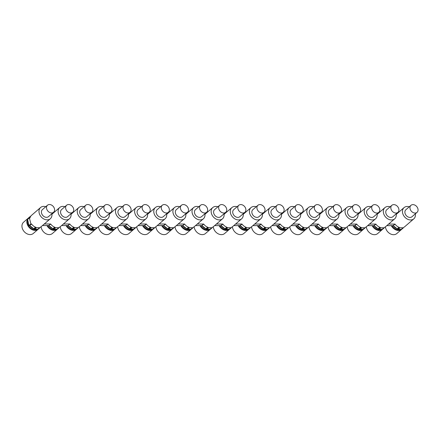 <?xml version="1.0" encoding="UTF-8"?>
<svg xmlns="http://www.w3.org/2000/svg" width="439" height="439" viewBox="0 0 439 439"><rect width="100%" height="100%" fill="white"/><g stroke="black" fill="none" stroke-linecap="round" stroke-linejoin="round"><path stroke-width="0.66" d="M391.275 225.662A7.436 5.691 49.1 0 0 401.284 229.641A7.436 5.691 49.1 0 0 401.663 229.35A7.436 5.691 49.1 0 0 401.932 229.098M385.447 226.82A7.436 5.691 49.1 0 0 389.634 233.444A7.436 5.691 49.1 0 0 396.395 233.872A7.436 5.691 49.1 0 0 396.774 233.581L401.663 229.35M372.146 225.657A7.436 5.691 49.1 0 0 382.155 229.635A7.436 5.691 49.1 0 0 382.534 229.345A7.436 5.691 49.1 0 0 382.803 229.092M366.313 226.815A7.436 5.691 49.1 0 0 370.505 233.438A7.436 5.691 49.1 0 0 377.266 233.866A7.436 5.691 49.1 0 0 377.644 233.57L382.534 229.345M353.016 225.651A7.436 5.691 49.1 0 0 363.026 229.63A7.436 5.691 49.1 0 0 363.404 229.339A7.436 5.691 49.1 0 0 363.673 229.087M347.183 226.809A7.436 5.691 49.1 0 0 351.376 233.433A7.436 5.691 49.1 0 0 358.131 233.861A7.436 5.691 49.1 0 0 358.515 233.564L363.404 229.339M333.887 225.641A7.436 5.691 49.1 0 0 343.896 229.624A7.436 5.691 49.1 0 0 344.275 229.334A7.436 5.691 49.1 0 0 344.544 229.081M328.054 226.804A7.436 5.691 49.1 0 0 332.246 233.427A7.436 5.691 49.1 0 0 339.001 233.855A7.436 5.691 49.1 0 0 339.385 233.559L344.275 229.334M276.499 225.624A7.436 5.691 49.1 0 0 286.502 229.608A7.436 5.691 49.1 0 0 286.886 229.317A7.436 5.691 49.1 0 0 287.15 229.065M270.665 226.787A7.436 5.691 49.1 0 0 274.858 233.411A7.436 5.691 49.1 0 0 281.613 233.839A7.436 5.691 49.1 0 0 281.992 233.543L286.886 229.317M257.364 225.619A7.436 5.691 49.1 0 0 267.373 229.602A7.436 5.691 49.1 0 0 267.757 229.312A7.436 5.691 49.1 0 0 268.02 229.059M251.536 226.782A7.436 5.691 49.1 0 0 255.728 233.405A7.436 5.691 49.1 0 0 262.484 233.833A7.436 5.691 49.1 0 0 262.862 233.537L267.757 229.312M238.234 225.613A7.436 5.691 49.1 0 0 248.244 229.597A7.436 5.691 49.1 0 0 248.622 229.306A7.436 5.691 49.1 0 0 248.891 229.054M232.407 226.776A7.436 5.691 49.1 0 0 236.594 233.4A7.436 5.691 49.1 0 0 243.354 233.828A7.436 5.691 49.1 0 0 243.733 233.532L248.622 229.306M219.105 225.608A7.436 5.691 49.1 0 0 229.114 229.592A7.436 5.691 49.1 0 0 229.493 229.295A7.436 5.691 49.1 0 0 229.762 229.048M213.272 226.771A7.436 5.691 49.1 0 0 217.464 233.389A7.436 5.691 49.1 0 0 224.225 233.822A7.436 5.691 49.1 0 0 224.603 233.526L229.493 229.295M314.758 225.635A7.436 5.691 49.1 0 0 324.761 229.619A7.436 5.691 49.1 0 0 325.145 229.328A7.436 5.691 49.1 0 0 325.409 229.076M308.924 226.798A7.436 5.691 49.1 0 0 313.117 233.422A7.436 5.691 49.1 0 0 319.872 233.85A7.436 5.691 49.1 0 0 320.256 233.553L325.145 229.328M295.628 225.63A7.436 5.691 49.1 0 0 305.632 229.613A7.436 5.691 49.1 0 0 306.016 229.323A7.436 5.691 49.1 0 0 306.279 229.07M289.795 226.793A7.436 5.691 49.1 0 0 293.987 233.416A7.436 5.691 49.1 0 0 300.742 233.844A7.436 5.691 49.1 0 0 301.127 233.548L306.016 229.323M199.975 225.602A7.436 5.691 49.1 0 0 209.985 229.586A7.436 5.691 49.1 0 0 210.363 229.29A7.436 5.691 49.1 0 0 210.632 229.043M194.142 226.765A7.436 5.691 49.1 0 0 198.335 233.383A7.436 5.691 49.1 0 0 205.09 233.817A7.436 5.691 49.1 0 0 205.474 233.521L210.363 229.29M180.846 225.597A7.436 5.691 49.1 0 0 190.855 229.581A7.436 5.691 49.1 0 0 191.234 229.284A7.436 5.691 49.1 0 0 191.503 229.037M175.013 226.76A7.436 5.691 49.1 0 0 179.205 233.378A7.436 5.691 49.1 0 0 185.96 233.811A7.436 5.691 49.1 0 0 186.345 233.515L191.234 229.284M161.717 225.591A7.436 5.691 49.1 0 0 171.72 229.575A7.436 5.691 49.1 0 0 172.104 229.279A7.436 5.691 49.1 0 0 172.368 229.032M155.883 226.754A7.436 5.691 49.1 0 0 160.076 233.372A7.436 5.691 49.1 0 0 166.831 233.806A7.436 5.691 49.1 0 0 167.215 233.51L172.104 229.279M142.587 225.586A7.436 5.691 49.1 0 0 152.591 229.57A7.436 5.691 49.1 0 0 152.975 229.273A7.436 5.691 49.1 0 0 153.238 229.026M136.754 226.749A7.436 5.691 49.1 0 0 140.946 233.367A7.436 5.691 49.1 0 0 147.702 233.8A7.436 5.691 49.1 0 0 148.086 233.504L152.975 229.273M85.193 225.569A7.436 5.691 49.1 0 0 95.203 229.553A7.436 5.691 49.1 0 0 95.581 229.257A7.436 5.691 49.1 0 0 95.85 229.01M79.366 226.733A7.436 5.691 49.1 0 0 83.553 233.35A7.436 5.691 49.1 0 0 90.313 233.784A7.436 5.691 49.1 0 0 90.692 233.488L95.581 229.257M66.064 225.564A7.436 5.691 49.1 0 0 76.073 229.548A7.436 5.691 49.1 0 0 76.452 229.251A7.436 5.691 49.1 0 0 76.721 229.004M60.231 226.722A7.436 5.691 49.1 0 0 64.423 233.345A7.436 5.691 49.1 0 0 71.184 233.778A7.436 5.691 49.1 0 0 71.562 233.482L76.452 229.251M46.935 225.558A7.436 5.691 49.1 0 0 56.944 229.542A7.436 5.691 49.1 0 0 57.322 229.246A7.436 5.691 49.1 0 0 57.591 228.999M41.101 226.716A7.436 5.691 49.1 0 0 45.294 233.339A7.436 5.691 49.1 0 0 52.049 233.773A7.436 5.691 49.1 0 0 52.433 233.477L57.322 229.246M28.754 217.766A7.436 5.691 49.1 0 0 28.464 217.991A7.436 5.691 49.1 0 0 28.826 227.095A7.436 5.691 49.1 0 0 37.814 229.537A7.436 5.691 49.1 0 0 38.193 229.24A7.436 5.691 49.1 0 0 38.462 228.988M28.464 217.991L23.574 222.222A7.436 5.691 49.1 0 0 23.936 231.326A7.436 5.691 49.1 0 0 32.92 233.767A7.436 5.691 49.1 0 0 33.304 233.471L38.193 229.24M123.458 225.58A7.436 5.691 49.1 0 0 133.461 229.564A7.436 5.691 49.1 0 0 133.846 229.268A7.436 5.691 49.1 0 0 134.109 229.021M117.625 226.743A7.436 5.691 49.1 0 0 121.817 233.361A7.436 5.691 49.1 0 0 128.572 233.795A7.436 5.691 49.1 0 0 128.951 233.499L133.846 229.268M104.323 225.575A7.436 5.691 49.1 0 0 114.332 229.559A7.436 5.691 49.1 0 0 114.716 229.262A7.436 5.691 49.1 0 0 114.98 229.015M98.495 226.738A7.436 5.691 49.1 0 0 102.682 233.356A7.436 5.691 49.1 0 0 109.443 233.789A7.436 5.691 49.1 0 0 109.821 233.493L114.716 229.262M382.166 229.367L379.076 229.367L380.887 227.797L383.977 227.797A1.125 0.862 -130.9 0 0 384.454 227.632L382.643 229.196A1.125 0.862 -130.9 0 1 382.166 229.367L383.977 227.797M380.887 227.797A1.125 0.862 -130.9 0 1 380.152 227.501L378.341 229.07A1.125 0.862 -130.9 0 0 379.076 229.367M384.718 227.281L384.564 227.506A1.125 0.862 -130.9 0 1 384.454 227.632M378.341 229.07L378.072 228.845L379.883 227.276L380.152 227.501M378.072 228.845L374.11 225.673L375.921 224.109A1.114 0.856 -130.9 0 0 375.735 224.088L373.924 225.657A1.114 0.856 -130.9 0 1 374.11 225.673A7.436 5.691 49.1 0 0 374.242 225.855A7.436 5.691 49.1 0 0 378.078 228.845M401.888 229.076A1.125 0.862 -130.9 0 1 401.295 229.372L398.206 229.372L400.017 227.803L403.106 227.803A1.125 0.862 -130.9 0 0 403.699 227.512L403.847 227.287A7.436 5.691 49.1 0 0 404.352 226.99A7.436 5.691 49.1 0 0 404.731 226.7L413.801 218.852A7.436 5.691 49.1 0 0 415.338 213.842M400.017 227.803A1.125 0.862 -130.9 0 1 399.281 227.506L397.471 229.076A1.125 0.862 -130.9 0 0 398.206 229.372M397.471 229.076L393.24 225.679A7.436 5.691 49.1 0 0 397.207 228.851L399.013 227.281L399.281 227.506M393.24 225.679L395.051 224.115A1.114 0.856 -130.9 0 0 394.864 224.093L393.053 225.662A1.114 0.856 -130.9 0 1 393.24 225.679M388.608 224.093L394.864 224.093M386.797 225.657L393.053 225.662M341.888 227.49A1.136 0.873 -130.9 0 0 342.629 227.786L340.818 229.356A1.136 0.873 -130.9 0 1 340.077 229.059L339.813 228.834L341.624 227.265L341.888 227.49L340.077 229.059M329.404 225.641L335.665 225.646A1.119 0.856 -130.9 0 1 335.846 225.662L337.657 224.099A7.436 5.691 49.1 0 0 337.778 224.285A7.436 5.691 49.1 0 0 341.613 227.276M335.846 225.662L339.813 228.834A7.436 5.691 49.1 0 1 335.978 225.844A7.436 5.691 49.1 0 1 335.846 225.662M331.215 224.077L337.476 224.077A1.119 0.856 -130.9 0 1 337.657 224.099M325.365 229.054A1.136 0.873 -130.9 0 1 324.772 229.35L321.688 229.35L323.499 227.781L326.583 227.781A1.136 0.873 -130.9 0 0 327.176 227.484L327.329 227.259A7.436 5.691 49.1 0 0 327.829 226.968A7.436 5.691 49.1 0 0 328.213 226.672L337.284 218.831A7.436 5.691 49.1 0 0 338.815 213.815M321.688 229.35A1.136 0.873 -130.9 0 1 320.947 229.054L320.684 228.829L322.495 227.259L322.758 227.484L320.947 229.054M323.499 227.781A1.136 0.873 -130.9 0 1 322.758 227.484M316.717 225.657L318.527 224.088A1.119 0.856 -130.9 0 0 318.346 224.071L316.535 225.641A1.119 0.856 -130.9 0 1 316.717 225.657L320.684 228.829A7.436 5.691 49.1 0 1 316.717 225.657M310.274 225.635L316.535 225.641M312.085 224.071L318.346 224.071M306.235 229.048A1.136 0.873 -130.9 0 1 305.643 229.345L302.559 229.345L304.37 227.775L307.454 227.775A1.136 0.873 -130.9 0 0 308.046 227.479L308.2 227.254A7.436 5.691 49.1 0 0 309.083 226.667L318.149 218.825A7.436 5.691 49.1 0 0 319.685 213.809M302.559 229.345A1.136 0.873 -130.9 0 1 301.818 229.048L301.555 228.823L303.365 227.254L303.629 227.479L301.818 229.048M304.37 227.775A1.136 0.873 -130.9 0 1 303.629 227.479M297.587 225.651L299.398 224.082A1.119 0.856 -130.9 0 0 299.217 224.066L297.406 225.635A1.119 0.856 -130.9 0 1 297.587 225.651L301.555 228.823A7.436 5.691 49.1 0 1 297.719 225.833A7.436 5.691 49.1 0 1 297.587 225.651M291.145 225.63L297.406 225.635M292.956 224.066L299.217 224.066M287.106 229.043A1.136 0.873 -130.9 0 1 286.513 229.339L283.429 229.339L285.24 227.77L288.324 227.77A1.136 0.873 -130.9 0 0 288.917 227.473L289.071 227.248M283.429 229.339A1.136 0.873 -130.9 0 1 282.689 229.043L282.425 228.818L284.236 227.248L284.499 227.473L282.689 229.043M285.24 227.77A1.136 0.873 -130.9 0 1 284.499 227.473M278.458 225.646L280.269 224.077A1.119 0.856 -130.9 0 0 280.082 224.06L278.271 225.624A1.119 0.856 -130.9 0 1 278.458 225.646L282.425 228.818A7.436 5.691 49.1 0 1 278.458 225.646M272.015 225.624L278.271 225.624M273.826 224.06L280.082 224.06M267.977 229.037A1.136 0.873 -130.9 0 1 267.384 229.334L264.294 229.334L266.111 227.764L269.195 227.764A1.136 0.873 -130.9 0 0 269.787 227.468L269.941 227.243M264.294 229.334A1.136 0.873 -130.9 0 1 263.559 229.037L263.29 228.812L265.107 227.243L265.37 227.468L263.559 229.037M266.111 227.764A1.136 0.873 -130.9 0 1 265.37 227.468M259.328 225.641L261.139 224.071A1.119 0.856 -130.9 0 0 260.953 224.055L259.142 225.619A1.119 0.856 -130.9 0 1 259.328 225.641L263.29 228.812A7.436 5.691 49.1 0 1 259.46 225.822A7.436 5.691 49.1 0 1 259.328 225.641M252.886 225.619L259.142 225.619M254.697 224.055L260.953 224.055M248.847 229.032A1.136 0.873 -130.9 0 1 248.254 229.328L245.165 229.328L246.976 227.759L250.065 227.759A1.136 0.873 -130.9 0 0 250.658 227.462L250.806 227.237A7.436 5.691 49.1 0 0 251.311 226.947A7.436 5.691 49.1 0 0 251.69 226.65L260.761 218.809A7.436 5.691 49.1 0 0 262.297 213.793M245.165 229.328A1.136 0.873 -130.9 0 1 244.43 229.032L244.161 228.807L245.972 227.237L246.241 227.462L244.43 229.032M246.976 227.759A1.136 0.873 -130.9 0 1 246.241 227.462M240.199 225.635L242.01 224.066A1.119 0.856 -130.9 0 0 241.823 224.049L240.012 225.613A1.119 0.856 -130.9 0 1 240.199 225.635L244.161 228.807A7.436 5.691 49.1 0 1 240.193 225.635M233.757 225.613L240.012 225.613M235.567 224.049L241.823 224.049M229.712 229.026A1.136 0.873 -130.9 0 1 229.125 229.323L226.036 229.323L227.846 227.753L230.936 227.753A1.136 0.873 -130.9 0 0 231.523 227.457L231.677 227.232A7.436 5.691 49.1 0 0 232.56 226.645L241.631 218.803A7.436 5.691 49.1 0 0 243.168 213.788M226.036 229.323A1.136 0.873 -130.9 0 1 225.3 229.021L225.031 228.801L226.842 227.232L227.111 227.457L225.3 229.021M227.846 227.753A1.136 0.873 -130.9 0 1 227.111 227.457M221.069 225.63L222.88 224.06A1.119 0.856 -130.9 0 0 222.694 224.044L220.883 225.608A1.119 0.856 -130.9 0 1 221.069 225.63L225.031 228.801A7.436 5.691 49.1 0 1 221.201 225.811A7.436 5.691 49.1 0 1 221.064 225.63M214.627 225.608L220.883 225.608M216.438 224.044L222.694 224.044M210.583 229.021A1.136 0.873 -130.9 0 1 209.99 229.317L206.906 229.312L208.717 227.748L211.807 227.748A1.136 0.873 -130.9 0 0 212.394 227.451L212.547 227.226M206.906 229.312A1.136 0.873 -130.9 0 1 206.165 229.015L205.902 228.796L207.713 227.226L207.976 227.451L206.165 229.015M208.717 227.748A1.136 0.873 -130.9 0 1 207.976 227.451M205.907 228.796A7.436 5.691 49.1 0 1 201.935 225.624L203.751 224.055A1.119 0.856 -130.9 0 0 203.564 224.038L201.753 225.602A1.119 0.856 -130.9 0 1 201.935 225.624L205.902 228.796M195.492 225.602L201.753 225.602M197.309 224.038L203.564 224.038M191.453 229.015A1.136 0.873 -130.9 0 1 190.861 229.312L187.777 229.306L189.588 227.742L192.672 227.742A1.136 0.873 -130.9 0 0 193.264 227.446L193.418 227.221M187.777 229.306A1.136 0.873 -130.9 0 1 187.036 229.01L186.773 228.785L188.583 227.221L188.847 227.446L187.036 229.01M189.588 227.742A1.136 0.873 -130.9 0 1 188.847 227.446M186.778 228.79A7.436 5.691 49.1 0 1 182.937 225.8A7.436 5.691 49.1 0 1 182.805 225.619L184.616 224.049A1.119 0.856 -130.9 0 0 184.435 224.033L182.624 225.597A1.119 0.856 -130.9 0 1 182.805 225.619L186.773 228.785M176.363 225.597L182.624 225.597M178.174 224.033L184.435 224.033M172.324 229.01A1.136 0.873 -130.9 0 1 171.731 229.306L168.647 229.301L170.458 227.737L173.542 227.737A1.136 0.873 -130.9 0 0 174.135 227.44L174.288 227.215M168.647 229.301A1.136 0.873 -130.9 0 1 167.907 229.004L167.643 228.779L169.454 227.215L169.717 227.44L167.907 229.004M170.458 227.737A1.136 0.873 -130.9 0 1 169.717 227.44M157.233 225.591L163.495 225.591A1.119 0.856 -130.9 0 1 163.676 225.613L165.487 224.044A7.436 5.691 49.1 0 0 169.438 227.226M163.676 225.613L167.643 228.779A7.436 5.691 49.1 0 1 163.676 225.613M159.044 224.022L165.305 224.027A1.119 0.856 -130.9 0 1 165.487 224.044M153.195 229.004A1.136 0.873 -130.9 0 1 152.602 229.301L149.518 229.295L151.329 227.731L154.413 227.731A1.136 0.873 -130.9 0 0 155.005 227.435L155.159 227.21A7.436 5.691 49.1 0 0 156.043 226.623L165.108 218.781A7.436 5.691 49.1 0 0 166.644 213.766M149.518 229.295A1.136 0.873 -130.9 0 1 148.777 228.999L148.514 228.774L150.325 227.21L150.588 227.435L148.777 228.999M151.329 227.731A1.136 0.873 -130.9 0 1 150.588 227.435M144.546 225.608L146.357 224.038A1.119 0.856 -130.9 0 0 146.176 224.022L144.365 225.586A1.119 0.856 -130.9 0 1 144.546 225.608L148.514 228.774A7.436 5.691 49.1 0 1 144.678 225.789A7.436 5.691 49.1 0 1 144.546 225.608M138.104 225.586L144.365 225.586M139.915 224.016L146.176 224.022M134.065 228.999A1.136 0.873 -130.9 0 1 133.472 229.295L130.388 229.29L132.199 227.726L135.283 227.726A1.136 0.873 -130.9 0 0 135.876 227.429L136.03 227.204A7.436 5.691 49.1 0 0 136.529 226.914A7.436 5.691 49.1 0 0 136.908 226.617L145.978 218.776A7.436 5.691 49.1 0 0 147.515 213.76M130.388 229.29A1.136 0.873 -130.9 0 1 129.648 228.993L129.384 228.768L131.195 227.204L131.459 227.429L129.648 228.993M132.199 227.726A1.136 0.873 -130.9 0 1 131.459 227.429M125.417 225.602L127.228 224.033A1.119 0.856 -130.9 0 0 127.041 224.016L125.23 225.58A1.119 0.856 -130.9 0 1 125.417 225.602L129.384 228.768A7.436 5.691 49.1 0 1 125.417 225.602M118.974 225.58L125.23 225.58M120.785 224.011L127.041 224.016M114.936 228.993A1.136 0.873 -130.9 0 1 114.343 229.29L111.254 229.284L113.07 227.72L116.154 227.72A1.136 0.873 -130.9 0 0 116.747 227.424L116.9 227.199M111.254 229.284A1.136 0.873 -130.9 0 1 110.518 228.988L110.249 228.763L112.066 227.199L112.329 227.424L110.518 228.988M113.07 227.72A1.136 0.873 -130.9 0 1 112.329 227.424M106.287 225.597L108.098 224.027A1.119 0.856 -130.9 0 0 107.912 224.011L106.101 225.575A1.119 0.856 -130.9 0 1 106.287 225.597L110.249 228.763A7.436 5.691 49.1 0 1 106.419 225.778A7.436 5.691 49.1 0 1 106.282 225.597M99.845 225.575L106.101 225.575M101.656 224.005L107.912 224.011M95.801 228.988A1.136 0.873 -130.9 0 1 95.214 229.279L92.124 229.279L93.935 227.715L97.024 227.715A1.136 0.873 -130.9 0 0 97.617 227.418L97.765 227.193M92.124 229.279A1.136 0.873 -130.9 0 1 91.389 228.982L91.12 228.757L92.931 227.193L93.2 227.418L91.389 228.982M93.935 227.715A1.136 0.873 -130.9 0 1 93.2 227.418M87.158 225.591L88.969 224.022A1.119 0.856 -130.9 0 0 88.782 224.005L86.971 225.569A1.119 0.856 -130.9 0 1 87.158 225.591L91.12 228.757M80.716 225.569L86.971 225.569M82.527 224L88.782 224.005M76.671 228.977A1.136 0.873 -130.9 0 1 76.084 229.273L72.995 229.273L74.806 227.709L77.895 227.709A1.136 0.873 -130.9 0 0 78.482 227.413L78.636 227.188A7.436 5.691 49.1 0 0 79.519 226.601L88.59 218.759A7.436 5.691 49.1 0 0 90.127 213.744M72.995 229.273A1.136 0.873 -130.9 0 1 72.259 228.977L71.991 228.752L73.801 227.188L74.07 227.413L72.259 228.977M74.806 227.709A1.136 0.873 -130.9 0 1 74.07 227.413M61.586 225.564L67.842 225.564A1.119 0.856 -130.9 0 1 68.029 225.586L69.839 224.016A7.436 5.691 49.1 0 0 69.955 224.208A7.436 5.691 49.1 0 0 73.79 227.199M68.029 225.586L71.991 228.752A7.436 5.691 49.1 0 1 68.16 225.761A7.436 5.691 49.1 0 1 68.023 225.58M63.397 223.994L69.653 224A1.119 0.856 -130.9 0 1 69.839 224.016M57.542 228.971A1.136 0.873 -130.9 0 1 56.949 229.268L53.865 229.268L55.676 227.704L58.766 227.704A1.136 0.873 -130.9 0 0 59.353 227.407L59.506 227.182A7.436 5.691 49.1 0 0 60.006 226.892A7.436 5.691 49.1 0 0 60.39 226.595L69.461 218.754A7.436 5.691 49.1 0 0 70.992 213.738M53.865 229.268A1.136 0.873 -130.9 0 1 53.124 228.971L52.861 228.746L54.672 227.182L54.935 227.407L53.124 228.971M55.676 227.704A1.136 0.873 -130.9 0 1 54.935 227.407M48.894 225.58L50.71 224.011A1.119 0.856 -130.9 0 0 50.523 223.994L48.713 225.558A1.119 0.856 -130.9 0 1 48.894 225.58L52.861 228.746A7.436 5.691 49.1 0 1 48.894 225.575M42.451 225.558L48.713 225.558M44.262 223.989L50.523 223.994M38.412 228.966A1.136 0.873 -130.9 0 1 37.82 229.262L34.736 229.262L36.547 227.698L39.631 227.698A1.136 0.873 -130.9 0 0 40.223 227.402L40.377 227.177M34.736 229.262A1.136 0.873 -130.9 0 1 33.995 228.966L33.732 228.741L35.543 227.177L35.806 227.402L33.995 228.966M36.547 227.698A1.136 0.873 -130.9 0 1 35.806 227.402M33.737 228.746A7.436 5.691 49.1 0 1 29.896 225.75A7.436 5.691 49.1 0 1 29.764 225.569L31.575 224.005A1.119 0.856 -130.9 0 0 31.394 223.989L29.583 225.553A1.119 0.856 -130.9 0 1 29.764 225.569L33.732 228.741M45.782 206.703A7.436 5.691 49.1 0 0 40.602 207.499L31.531 215.34A7.436 5.691 49.1 0 0 30.044 217.903A1.119 0.856 -130.9 0 1 29.879 217.92L29.38 217.92L27.569 219.484L29.084 225.553L30.895 223.989L31.394 223.989M29.084 225.553L29.583 225.553M29.38 217.92L30.895 223.989M31.103 215.763L30.895 215.95A1.136 0.873 -130.9 0 0 30.779 216.07L30.807 216.142M27.761 219.319A7.436 5.691 49.1 0 1 29.018 217.514L29.731 216.899A7.436 5.691 49.1 0 1 30.626 216.295L29.408 217.92M363.624 229.065A1.136 0.873 -130.9 0 1 363.031 229.361L359.947 229.361L361.758 227.792L364.847 227.792A1.136 0.873 -130.9 0 0 365.435 227.495L365.588 227.276M359.947 229.361A1.136 0.873 -130.9 0 1 359.206 229.065L358.943 228.84L360.754 227.27L361.023 227.495L359.206 229.065M361.758 227.792A1.136 0.873 -130.9 0 1 361.023 227.495M354.975 225.668L356.792 224.104A1.119 0.856 -130.9 0 0 356.605 224.082L354.794 225.651A1.119 0.856 -130.9 0 1 354.975 225.668L358.943 228.84A7.436 5.691 49.1 0 1 354.975 225.668M348.533 225.646L354.794 225.651M350.349 224.082L356.605 224.082M342.629 227.786L345.712 227.786A1.136 0.873 -130.9 0 0 346.305 227.49L346.459 227.27A7.436 5.691 49.1 0 0 347.342 226.678L356.413 218.836A7.436 5.691 49.1 0 0 357.944 213.82M344.494 229.059A1.136 0.873 -130.9 0 1 343.902 229.356L340.818 229.356M367.668 225.651L373.924 225.657M369.479 224.088L375.735 224.088M411.206 205.145A4.648 3.556 49.1 0 0 410.97 205.326A4.648 3.556 49.1 0 0 411.195 211.016A4.648 3.556 49.1 0 0 416.814 212.542A4.648 3.556 49.1 0 0 417.05 212.355A4.648 3.556 49.1 0 0 416.825 206.67A4.648 3.556 49.1 0 0 411.206 205.145M410.97 205.326L405.899 209.716A4.648 3.556 49.1 0 0 406.124 215.401A4.648 3.556 49.1 0 0 411.738 216.926A4.648 3.556 49.1 0 0 411.98 216.745L417.05 212.355M409.258 206.807A7.436 5.691 49.1 0 0 404.456 207.312A7.436 5.691 49.1 0 0 404.072 207.603A7.436 5.691 49.1 0 0 404.434 216.707A7.436 5.691 49.1 0 0 413.423 219.149A7.436 5.691 49.1 0 0 413.801 218.852M395.034 224.126A7.436 5.691 49.1 0 0 399.002 227.292M401.175 227.803A7.436 5.691 49.1 0 0 401.915 227.803M402.453 228.609A7.436 5.691 49.1 0 0 402.552 228.549A7.436 5.691 49.1 0 0 402.931 228.253A7.436 5.691 49.1 0 0 403.359 227.83M392.098 225.662A7.436 5.691 49.1 0 0 401.839 229.163A7.436 5.691 49.1 0 0 402.217 228.873L402.931 228.253M359.557 206.807A4.648 3.556 49.1 0 0 353.582 205.309A4.648 3.556 49.1 0 0 353.686 210.846A4.648 3.556 49.1 0 0 359.662 212.339A4.648 3.556 49.1 0 0 359.557 206.807M353.582 205.309L348.506 209.694A4.648 3.556 49.1 0 0 348.61 215.231A4.648 3.556 49.1 0 0 354.586 216.729L359.662 212.339M351.864 206.791A7.436 5.691 49.1 0 0 346.684 207.587A7.436 5.691 49.1 0 0 346.848 216.443A7.436 5.691 49.1 0 0 356.413 218.836M343.786 227.786A7.436 5.691 49.1 0 0 344.527 227.786M334.71 225.646A7.436 5.691 49.1 0 0 335.264 226.458A7.436 5.691 49.1 0 0 344.829 228.856L345.542 228.236A7.436 5.691 49.1 0 0 345.97 227.814M345.059 228.598A7.436 5.691 49.1 0 0 345.542 228.236M372.947 205.134A4.648 3.556 49.1 0 0 372.711 205.315A4.648 3.556 49.1 0 0 372.936 211.005A4.648 3.556 49.1 0 0 378.55 212.531A4.648 3.556 49.1 0 0 378.791 212.344A4.648 3.556 49.1 0 0 378.566 206.659A4.648 3.556 49.1 0 0 372.947 205.134M372.711 205.315L367.641 209.705A4.648 3.556 49.1 0 0 367.86 215.39A4.648 3.556 49.1 0 0 373.479 216.915A4.648 3.556 49.1 0 0 373.715 216.734L378.791 212.344M370.999 206.796A7.436 5.691 49.1 0 0 366.197 207.296A7.436 5.691 49.1 0 0 365.813 207.592A7.436 5.691 49.1 0 0 366.175 216.696A7.436 5.691 49.1 0 0 375.158 219.138A7.436 5.691 49.1 0 0 375.543 218.841A7.436 5.691 49.1 0 0 377.074 213.826M356.775 224.115A7.436 5.691 49.1 0 0 360.743 227.281M362.916 227.792A7.436 5.691 49.1 0 0 363.657 227.792M365.583 227.281A7.436 5.691 49.1 0 0 366.088 226.979A7.436 5.691 49.1 0 0 366.472 226.689L375.543 218.841M364.189 228.604A7.436 5.691 49.1 0 0 364.293 228.538A7.436 5.691 49.1 0 0 364.672 228.242A7.436 5.691 49.1 0 0 365.1 227.819M353.839 225.651A7.436 5.691 49.1 0 0 363.574 229.153A7.436 5.691 49.1 0 0 363.958 228.862L364.672 228.242M397.816 206.818A4.648 3.556 49.1 0 0 391.84 205.32A4.648 3.556 49.1 0 0 391.945 210.857A4.648 3.556 49.1 0 0 397.921 212.35A4.648 3.556 49.1 0 0 397.816 206.818M391.84 205.32L386.77 209.71A4.648 3.556 49.1 0 0 386.874 215.242A4.648 3.556 49.1 0 0 392.85 216.74L397.921 212.35M390.128 206.802A7.436 5.691 49.1 0 0 384.943 207.598A7.436 5.691 49.1 0 0 385.107 216.454A7.436 5.691 49.1 0 0 394.672 218.847A7.436 5.691 49.1 0 0 396.208 213.831M375.905 224.12A7.436 5.691 49.1 0 0 376.036 224.296A7.436 5.691 49.1 0 0 379.872 227.287M382.045 227.797A7.436 5.691 49.1 0 0 382.786 227.797M384.712 227.287A7.436 5.691 49.1 0 0 385.601 226.694L394.672 218.847M372.969 225.657A7.436 5.691 49.1 0 0 373.529 226.475A7.436 5.691 49.1 0 0 382.534 229.273M383.324 228.604A7.436 5.691 49.1 0 0 383.801 228.247A7.436 5.691 49.1 0 0 384.224 227.825M382.594 229.235A7.436 5.691 49.1 0 0 383.088 228.867L383.801 228.247M321.293 206.796A4.648 3.556 49.1 0 0 315.317 205.298A4.648 3.556 49.1 0 0 315.421 210.835A4.648 3.556 49.1 0 0 321.397 212.328A4.648 3.556 49.1 0 0 321.293 206.796M315.317 205.298L310.247 209.683A4.648 3.556 49.1 0 0 310.351 215.22A4.648 3.556 49.1 0 0 316.327 216.718L321.397 212.328M313.605 206.78A7.436 5.691 49.1 0 0 308.425 207.576A7.436 5.691 49.1 0 0 308.59 216.432A7.436 5.691 49.1 0 0 318.149 218.825M299.387 224.099A7.436 5.691 49.1 0 0 299.519 224.274A7.436 5.691 49.1 0 0 303.349 227.265M305.528 227.775A7.436 5.691 49.1 0 0 306.263 227.775M296.451 225.63A7.436 5.691 49.1 0 0 297.005 226.447A7.436 5.691 49.1 0 0 306.57 228.84L307.284 228.225A7.436 5.691 49.1 0 0 307.712 227.803M306.801 228.587A7.436 5.691 49.1 0 0 307.284 228.225M334.688 205.123A4.648 3.556 49.1 0 0 334.452 205.304A4.648 3.556 49.1 0 0 334.672 210.994A4.648 3.556 49.1 0 0 340.291 212.52A4.648 3.556 49.1 0 0 340.527 212.333A4.648 3.556 49.1 0 0 340.307 206.648A4.648 3.556 49.1 0 0 334.688 205.123M334.452 205.304L329.376 209.688A4.648 3.556 49.1 0 0 329.601 215.379A4.648 3.556 49.1 0 0 335.22 216.904A4.648 3.556 49.1 0 0 335.456 216.723L340.527 212.333M332.735 206.785A7.436 5.691 49.1 0 0 327.933 207.285A7.436 5.691 49.1 0 0 327.554 207.581A7.436 5.691 49.1 0 0 327.911 216.685A7.436 5.691 49.1 0 0 336.9 219.127A7.436 5.691 49.1 0 0 337.284 218.831M318.516 224.104A7.436 5.691 49.1 0 0 322.484 227.27M324.657 227.781A7.436 5.691 49.1 0 0 325.392 227.781M325.93 228.593A7.436 5.691 49.1 0 0 326.029 228.527A7.436 5.691 49.1 0 0 326.413 228.231A7.436 5.691 49.1 0 0 326.841 227.808M315.581 225.635A7.436 5.691 49.1 0 0 325.315 229.142A7.436 5.691 49.1 0 0 325.7 228.851L326.413 228.231M296.429 205.112A4.648 3.556 49.1 0 0 296.188 205.293A4.648 3.556 49.1 0 0 296.413 210.983A4.648 3.556 49.1 0 0 302.032 212.509A4.648 3.556 49.1 0 0 302.268 212.322A4.648 3.556 49.1 0 0 302.043 206.632A4.648 3.556 49.1 0 0 296.429 205.112M296.188 205.293L291.117 209.677A4.648 3.556 49.1 0 0 291.342 215.368A4.648 3.556 49.1 0 0 296.962 216.893A4.648 3.556 49.1 0 0 297.198 216.712L302.268 212.322M294.476 206.774A7.436 5.691 49.1 0 0 289.674 207.274A7.436 5.691 49.1 0 0 289.296 207.57A7.436 5.691 49.1 0 0 289.652 216.674A7.436 5.691 49.1 0 0 298.641 219.116A7.436 5.691 49.1 0 0 299.019 218.82A7.436 5.691 49.1 0 0 300.556 213.804M280.258 224.093A7.436 5.691 49.1 0 0 284.22 227.259M286.398 227.77A7.436 5.691 49.1 0 0 287.133 227.77M289.065 227.259A7.436 5.691 49.1 0 0 289.57 226.958A7.436 5.691 49.1 0 0 289.949 226.661L299.019 218.82M287.671 228.582A7.436 5.691 49.1 0 0 287.77 228.516A7.436 5.691 49.1 0 0 288.154 228.22A7.436 5.691 49.1 0 0 288.577 227.797M277.322 225.624A7.436 5.691 49.1 0 0 287.057 229.131A7.436 5.691 49.1 0 0 287.435 228.834L288.154 228.22M244.775 206.774A4.648 3.556 49.1 0 0 238.8 205.276A4.648 3.556 49.1 0 0 238.904 210.813A4.648 3.556 49.1 0 0 244.88 212.306A4.648 3.556 49.1 0 0 244.775 206.774M238.8 205.276L233.729 209.661A4.648 3.556 49.1 0 0 233.828 215.198A4.648 3.556 49.1 0 0 239.809 216.696L244.88 212.306M237.087 206.758A7.436 5.691 49.1 0 0 231.902 207.554A7.436 5.691 49.1 0 0 232.066 216.411A7.436 5.691 49.1 0 0 241.631 218.803M222.864 224.071A7.436 5.691 49.1 0 0 222.996 224.252A7.436 5.691 49.1 0 0 226.831 227.243M229.004 227.753A7.436 5.691 49.1 0 0 229.745 227.753M219.928 225.608A7.436 5.691 49.1 0 0 220.488 226.425A7.436 5.691 49.1 0 0 230.047 228.818L230.76 228.203A7.436 5.691 49.1 0 0 231.188 227.775M230.277 228.565A7.436 5.691 49.1 0 0 230.76 228.203M258.165 205.095A4.648 3.556 49.1 0 0 257.929 205.282A4.648 3.556 49.1 0 0 258.154 210.972A4.648 3.556 49.1 0 0 263.773 212.498A4.648 3.556 49.1 0 0 264.009 212.311A4.648 3.556 49.1 0 0 263.784 206.621A4.648 3.556 49.1 0 0 258.165 205.095M257.929 205.282L252.859 209.666A4.648 3.556 49.1 0 0 253.083 215.357A4.648 3.556 49.1 0 0 258.697 216.882A4.648 3.556 49.1 0 0 258.939 216.701L264.009 212.311M256.217 206.764A7.436 5.691 49.1 0 0 251.415 207.263A7.436 5.691 49.1 0 0 251.031 207.559A7.436 5.691 49.1 0 0 251.393 216.663A7.436 5.691 49.1 0 0 260.382 219.105A7.436 5.691 49.1 0 0 260.761 218.809M241.993 224.077A7.436 5.691 49.1 0 0 245.961 227.248M248.134 227.759A7.436 5.691 49.1 0 0 248.875 227.759M249.412 228.571A7.436 5.691 49.1 0 0 249.511 228.505A7.436 5.691 49.1 0 0 249.89 228.209A7.436 5.691 49.1 0 0 250.318 227.781M239.057 225.613A7.436 5.691 49.1 0 0 248.798 229.12A7.436 5.691 49.1 0 0 249.176 228.823L249.89 228.209M283.034 206.785A4.648 3.556 49.1 0 0 277.058 205.287A4.648 3.556 49.1 0 0 277.163 210.824A4.648 3.556 49.1 0 0 283.139 212.317A4.648 3.556 49.1 0 0 283.034 206.785M277.058 205.287L271.988 209.672A4.648 3.556 49.1 0 0 272.092 215.209A4.648 3.556 49.1 0 0 278.068 216.707L283.139 212.317M275.346 206.769A7.436 5.691 49.1 0 0 270.161 207.565A7.436 5.691 49.1 0 0 270.331 216.422A7.436 5.691 49.1 0 0 279.89 218.814A7.436 5.691 49.1 0 0 281.426 213.798M261.123 224.088A7.436 5.691 49.1 0 0 261.26 224.263A7.436 5.691 49.1 0 0 265.09 227.254M267.269 227.764A7.436 5.691 49.1 0 0 268.004 227.764M269.936 227.254A7.436 5.691 49.1 0 0 270.819 226.656L279.89 218.814M258.192 225.619A7.436 5.691 49.1 0 0 258.747 226.436A7.436 5.691 49.1 0 0 268.306 228.829L269.019 228.214A7.436 5.691 49.1 0 0 269.447 227.792M268.542 228.576A7.436 5.691 49.1 0 0 269.019 228.214M219.906 205.084A4.648 3.556 49.1 0 0 219.67 205.271A4.648 3.556 49.1 0 0 219.895 210.961A4.648 3.556 49.1 0 0 225.509 212.487A4.648 3.556 49.1 0 0 225.75 212.3A4.648 3.556 49.1 0 0 225.525 206.61A4.648 3.556 49.1 0 0 219.906 205.084M219.67 205.271L214.594 209.655A4.648 3.556 49.1 0 0 214.819 215.346A4.648 3.556 49.1 0 0 220.438 216.871A4.648 3.556 49.1 0 0 220.674 216.685L225.75 212.3M217.958 206.753A7.436 5.691 49.1 0 0 213.156 207.252A7.436 5.691 49.1 0 0 212.772 207.548A7.436 5.691 49.1 0 0 213.134 216.652A7.436 5.691 49.1 0 0 222.118 219.094A7.436 5.691 49.1 0 0 222.502 218.798A7.436 5.691 49.1 0 0 224.033 213.782M203.734 224.066A7.436 5.691 49.1 0 0 207.702 227.237M209.875 227.748A7.436 5.691 49.1 0 0 210.616 227.748M212.542 227.237A7.436 5.691 49.1 0 0 213.047 226.936A7.436 5.691 49.1 0 0 213.431 226.639L222.502 218.798M211.148 228.56A7.436 5.691 49.1 0 0 211.252 228.489A7.436 5.691 49.1 0 0 211.631 228.198A7.436 5.691 49.1 0 0 212.059 227.77M200.799 225.602A7.436 5.691 49.1 0 0 210.533 229.109A7.436 5.691 49.1 0 0 210.918 228.812L211.631 228.198M168.252 206.747A4.648 3.556 49.1 0 0 162.276 205.254A4.648 3.556 49.1 0 0 162.381 210.791A4.648 3.556 49.1 0 0 168.356 212.284A4.648 3.556 49.1 0 0 168.252 206.747M162.276 205.254L157.206 209.639A4.648 3.556 49.1 0 0 157.31 215.176A4.648 3.556 49.1 0 0 163.286 216.668L168.356 212.284M160.564 206.736A7.436 5.691 49.1 0 0 155.384 207.532A7.436 5.691 49.1 0 0 155.549 216.389A7.436 5.691 49.1 0 0 165.108 218.781M146.346 224.049A7.436 5.691 49.1 0 0 146.478 224.23A7.436 5.691 49.1 0 0 150.308 227.221M152.487 227.731A7.436 5.691 49.1 0 0 153.222 227.731M143.41 225.586A7.436 5.691 49.1 0 0 143.965 226.403A7.436 5.691 49.1 0 0 153.529 228.796L154.243 228.181A7.436 5.691 49.1 0 0 154.671 227.753M153.76 228.543A7.436 5.691 49.1 0 0 154.243 228.181M181.647 205.073A4.648 3.556 49.1 0 0 181.411 205.26A4.648 3.556 49.1 0 0 181.631 210.95A4.648 3.556 49.1 0 0 187.25 212.476A4.648 3.556 49.1 0 0 187.486 212.289A4.648 3.556 49.1 0 0 187.266 206.599A4.648 3.556 49.1 0 0 181.647 205.073M181.411 205.26L176.335 209.644A4.648 3.556 49.1 0 0 176.56 215.335A4.648 3.556 49.1 0 0 182.18 216.861A4.648 3.556 49.1 0 0 182.415 216.674L187.486 212.289M179.694 206.742A7.436 5.691 49.1 0 0 174.892 207.241A7.436 5.691 49.1 0 0 174.513 207.537A7.436 5.691 49.1 0 0 174.87 216.641A7.436 5.691 49.1 0 0 183.859 219.077A7.436 5.691 49.1 0 0 184.243 218.787A7.436 5.691 49.1 0 0 185.774 213.771M171.616 227.737A7.436 5.691 49.1 0 0 172.351 227.737M174.283 227.226A7.436 5.691 49.1 0 0 174.788 226.925A7.436 5.691 49.1 0 0 175.172 226.628L184.243 218.787M172.889 228.549A7.436 5.691 49.1 0 0 172.988 228.478A7.436 5.691 49.1 0 0 173.372 228.187A7.436 5.691 49.1 0 0 173.8 227.759M162.54 225.591A7.436 5.691 49.1 0 0 172.275 229.098A7.436 5.691 49.1 0 0 172.659 228.801L173.372 228.187M206.517 206.764A4.648 3.556 49.1 0 0 200.541 205.265A4.648 3.556 49.1 0 0 200.645 210.802A4.648 3.556 49.1 0 0 206.621 212.295A4.648 3.556 49.1 0 0 206.517 206.764M200.541 205.265L195.465 209.65A4.648 3.556 49.1 0 0 195.569 215.187A4.648 3.556 49.1 0 0 201.545 216.679L206.621 212.295M198.823 206.747A7.436 5.691 49.1 0 0 193.643 207.543A7.436 5.691 49.1 0 0 193.808 216.4A7.436 5.691 49.1 0 0 203.372 218.792A7.436 5.691 49.1 0 0 204.903 213.777M184.605 224.06A7.436 5.691 49.1 0 0 184.737 224.241A7.436 5.691 49.1 0 0 188.572 227.232M190.745 227.742A7.436 5.691 49.1 0 0 191.486 227.742M193.412 227.232A7.436 5.691 49.1 0 0 194.301 226.634L203.372 218.792M181.669 225.597A7.436 5.691 49.1 0 0 182.223 226.414A7.436 5.691 49.1 0 0 191.788 228.807L192.501 228.192A7.436 5.691 49.1 0 0 192.93 227.764M192.019 228.554A7.436 5.691 49.1 0 0 192.501 228.192M129.993 206.736A4.648 3.556 49.1 0 0 124.017 205.243A4.648 3.556 49.1 0 0 124.122 210.775A4.648 3.556 49.1 0 0 130.098 212.273A4.648 3.556 49.1 0 0 129.993 206.736M124.017 205.243L118.947 209.628A4.648 3.556 49.1 0 0 119.051 215.165A4.648 3.556 49.1 0 0 125.027 216.657L130.098 212.273M122.305 206.725A7.436 5.691 49.1 0 0 117.12 207.521A7.436 5.691 49.1 0 0 117.29 216.378A7.436 5.691 49.1 0 0 126.849 218.77A7.436 5.691 49.1 0 0 128.386 213.755M108.082 224.038A7.436 5.691 49.1 0 0 108.219 224.219A7.436 5.691 49.1 0 0 112.049 227.21M114.222 227.72A7.436 5.691 49.1 0 0 114.963 227.72M116.895 227.204A7.436 5.691 49.1 0 0 117.778 226.612L126.849 218.77M105.151 225.575A7.436 5.691 49.1 0 0 105.706 226.392A7.436 5.691 49.1 0 0 115.265 228.785L115.978 228.17A7.436 5.691 49.1 0 0 116.406 227.742M115.501 228.532A7.436 5.691 49.1 0 0 115.978 228.17M143.388 205.062A4.648 3.556 49.1 0 0 143.147 205.249A4.648 3.556 49.1 0 0 143.372 210.939A4.648 3.556 49.1 0 0 148.991 212.465A4.648 3.556 49.1 0 0 149.227 212.278A4.648 3.556 49.1 0 0 149.002 206.588A4.648 3.556 49.1 0 0 143.388 205.062M143.147 205.249L138.076 209.633A4.648 3.556 49.1 0 0 138.301 215.324A4.648 3.556 49.1 0 0 143.921 216.85A4.648 3.556 49.1 0 0 144.157 216.663L149.227 212.278M141.435 206.731A7.436 5.691 49.1 0 0 136.633 207.23A7.436 5.691 49.1 0 0 136.255 207.526A7.436 5.691 49.1 0 0 136.611 216.63A7.436 5.691 49.1 0 0 145.6 219.066A7.436 5.691 49.1 0 0 145.978 218.776M127.217 224.044A7.436 5.691 49.1 0 0 131.179 227.215M133.357 227.726A7.436 5.691 49.1 0 0 134.093 227.726M134.63 228.538A7.436 5.691 49.1 0 0 134.729 228.467A7.436 5.691 49.1 0 0 135.113 228.176A7.436 5.691 49.1 0 0 135.536 227.748M124.281 225.58A7.436 5.691 49.1 0 0 134.016 229.087A7.436 5.691 49.1 0 0 134.394 228.79L135.113 228.176M105.124 205.051A4.648 3.556 49.1 0 0 104.888 205.238A4.648 3.556 49.1 0 0 105.113 210.929A4.648 3.556 49.1 0 0 110.732 212.454A4.648 3.556 49.1 0 0 110.968 212.267A4.648 3.556 49.1 0 0 110.743 206.577A4.648 3.556 49.1 0 0 105.124 205.051M104.888 205.238L99.818 209.622A4.648 3.556 49.1 0 0 100.043 215.313A4.648 3.556 49.1 0 0 105.656 216.839A4.648 3.556 49.1 0 0 105.898 216.652L110.968 212.267M103.176 206.72A7.436 5.691 49.1 0 0 98.374 207.219A7.436 5.691 49.1 0 0 97.99 207.515A7.436 5.691 49.1 0 0 98.352 216.619A7.436 5.691 49.1 0 0 107.341 219.056A7.436 5.691 49.1 0 0 107.72 218.765A7.436 5.691 49.1 0 0 109.256 213.749M88.952 224.033A7.436 5.691 49.1 0 0 92.92 227.204M95.093 227.715A7.436 5.691 49.1 0 0 95.834 227.715M97.765 227.199A7.436 5.691 49.1 0 0 98.27 226.903A7.436 5.691 49.1 0 0 98.649 226.606L107.72 218.765M87.152 225.591A7.436 5.691 49.1 0 0 91.125 228.763M96.371 228.521A7.436 5.691 49.1 0 0 96.47 228.456A7.436 5.691 49.1 0 0 96.849 228.165A7.436 5.691 49.1 0 0 97.277 227.737M86.017 225.569A7.436 5.691 49.1 0 0 95.757 229.076A7.436 5.691 49.1 0 0 96.136 228.779L96.849 228.165M53.476 206.714A4.648 3.556 49.1 0 0 47.5 205.222A4.648 3.556 49.1 0 0 47.604 210.753A4.648 3.556 49.1 0 0 53.58 212.251A4.648 3.556 49.1 0 0 53.476 206.714M47.5 205.222L42.424 209.606A4.648 3.556 49.1 0 0 42.528 215.143A4.648 3.556 49.1 0 0 48.504 216.636L53.58 212.251M40.602 207.499A7.436 5.691 49.1 0 0 40.767 216.35A7.436 5.691 49.1 0 0 50.331 218.748A7.436 5.691 49.1 0 0 51.862 213.733M30.017 220.477A7.436 5.691 49.1 0 0 30.264 221.454M31.564 224.016A7.436 5.691 49.1 0 0 31.696 224.197A7.436 5.691 49.1 0 0 35.532 227.188M37.705 227.698A7.436 5.691 49.1 0 0 38.445 227.698M40.372 227.182A7.436 5.691 49.1 0 0 41.261 226.59L50.331 218.748M29.731 216.899A7.436 5.691 49.1 0 0 28.475 218.699M28.294 222.381A7.436 5.691 49.1 0 0 28.359 222.655M27.624 219.714A7.436 5.691 49.1 0 0 29.183 226.37A7.436 5.691 49.1 0 0 38.747 228.763L39.461 228.148A7.436 5.691 49.1 0 0 39.889 227.72M38.978 228.505A7.436 5.691 49.1 0 0 39.461 228.148M66.865 205.04A4.648 3.556 49.1 0 0 66.629 205.227A4.648 3.556 49.1 0 0 66.854 210.918A4.648 3.556 49.1 0 0 72.468 212.438A4.648 3.556 49.1 0 0 72.709 212.256A4.648 3.556 49.1 0 0 72.484 206.566A4.648 3.556 49.1 0 0 66.865 205.04M66.629 205.227L61.553 209.612A4.648 3.556 49.1 0 0 61.778 215.302A4.648 3.556 49.1 0 0 67.397 216.828A4.648 3.556 49.1 0 0 67.633 216.641L72.709 212.256M64.917 206.709A7.436 5.691 49.1 0 0 60.116 207.208A7.436 5.691 49.1 0 0 59.731 207.504A7.436 5.691 49.1 0 0 60.094 216.608A7.436 5.691 49.1 0 0 69.077 219.045A7.436 5.691 49.1 0 0 69.461 218.754M50.694 224.022A7.436 5.691 49.1 0 0 54.661 227.193M56.834 227.704A7.436 5.691 49.1 0 0 57.575 227.704M58.107 228.51A7.436 5.691 49.1 0 0 58.211 228.445A7.436 5.691 49.1 0 0 58.59 228.154A7.436 5.691 49.1 0 0 59.018 227.726M47.758 225.558A7.436 5.691 49.1 0 0 57.493 229.065A7.436 5.691 49.1 0 0 57.877 228.768L58.59 228.154M91.735 206.725A4.648 3.556 49.1 0 0 85.759 205.232A4.648 3.556 49.1 0 0 85.863 210.764A4.648 3.556 49.1 0 0 91.839 212.262A4.648 3.556 49.1 0 0 91.735 206.725M85.759 205.232L80.688 209.617A4.648 3.556 49.1 0 0 80.787 215.154A4.648 3.556 49.1 0 0 86.768 216.647L91.839 212.262M84.047 206.714A7.436 5.691 49.1 0 0 78.861 207.51A7.436 5.691 49.1 0 0 79.025 216.367A7.436 5.691 49.1 0 0 88.59 218.759M75.963 227.709A7.436 5.691 49.1 0 0 76.704 227.709M66.887 225.564A7.436 5.691 49.1 0 0 67.441 226.381A7.436 5.691 49.1 0 0 77.006 228.774L77.719 228.159A7.436 5.691 49.1 0 0 78.147 227.731M77.237 228.516A7.436 5.691 49.1 0 0 77.719 228.159M403.106 227.803L401.295 229.372M337.476 224.077L335.665 225.646M326.583 227.781L324.772 229.35M307.454 227.775L305.643 229.345M288.324 227.77L286.513 229.339M269.195 227.764L267.384 229.334M250.065 227.759L248.254 229.328M230.936 227.753L229.125 229.323M211.807 227.748L209.99 229.317M192.672 227.742L190.861 229.312M173.542 227.737L171.731 229.306M165.305 224.027L163.495 225.591M154.413 227.731L152.602 229.301M135.283 227.726L133.472 229.295M116.154 227.72L114.343 229.29M97.024 227.715L95.214 229.279M77.895 227.709L76.084 229.273M69.653 224L67.842 225.564M58.766 227.704L56.949 229.268M39.631 227.698L37.82 229.262M364.847 227.792L363.031 229.361M345.712 227.786L343.902 229.356M403.584 227.638L401.773 229.202M327.066 227.611L325.255 229.18M307.937 227.605L306.12 229.174M288.802 227.6L286.991 229.169M269.672 227.594L267.861 229.163M250.543 227.589L248.732 229.158M231.413 227.583L229.602 229.147M212.284 227.578L210.473 229.142M193.155 227.572L191.344 229.136M174.025 227.567L172.214 229.131M154.896 227.561L153.079 229.125M135.761 227.556L133.95 229.12M116.631 227.55L114.82 229.114M97.502 227.545L95.691 229.109M78.372 227.539L76.562 229.103M59.243 227.534L57.432 229.098M40.114 227.528L38.303 229.092M365.325 227.621L363.514 229.191M346.195 227.616L344.385 229.185M396.274 214.353L404.072 207.603M338.881 214.336L346.684 207.587M358.01 214.342L365.813 207.592M377.145 214.347L384.943 207.598M300.622 214.325L308.425 207.576M319.751 214.331L327.554 207.581M281.492 214.314L289.296 207.57M224.104 214.298L231.902 207.554M243.233 214.303L251.031 207.559M262.363 214.309L270.161 207.565M204.969 214.292L212.772 207.548M147.581 214.276L155.384 207.532M166.71 214.281L174.513 207.537M185.84 214.287L193.643 207.543M109.322 214.265L117.12 207.521M128.451 214.27L136.255 207.526M90.193 214.259L97.99 207.515M51.928 214.248L59.731 207.504M71.063 214.254L78.861 207.51"/></g></svg>

